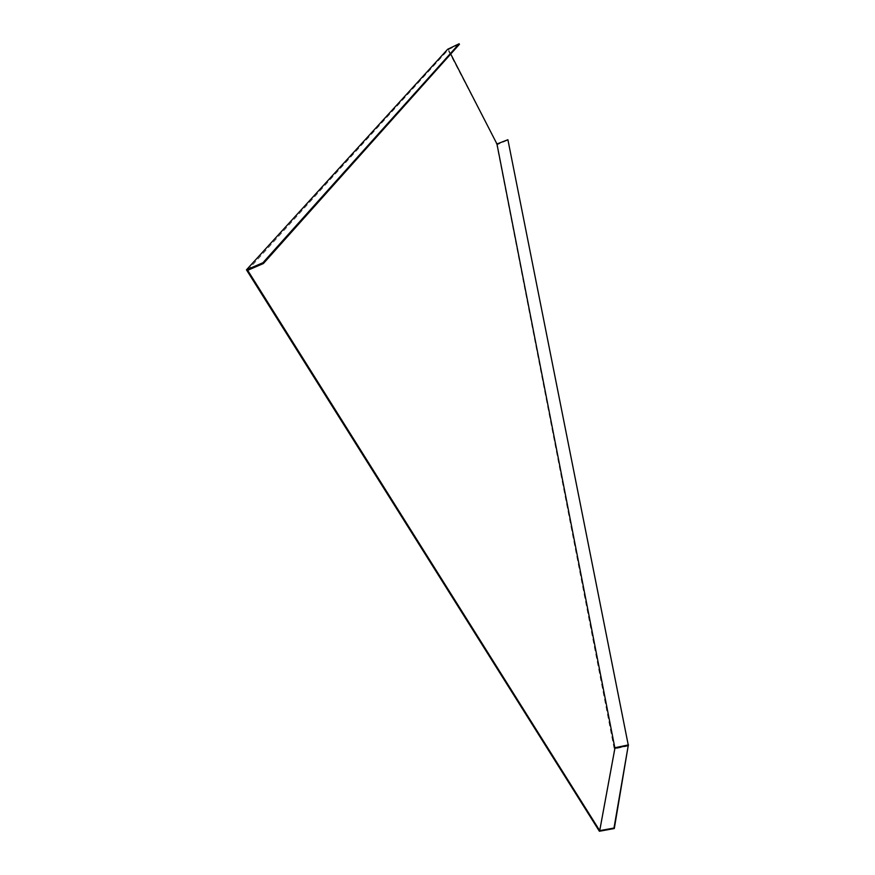 <?xml version="1.0" encoding="UTF-8"?>
<svg xmlns="http://www.w3.org/2000/svg" width="875" height="875" viewBox="0 0 875 875"><rect width="100%" height="100%" fill="white"/><g stroke="black" fill="none" stroke-linecap="round" stroke-linejoin="round"><path stroke-width="0.66" stroke-dasharray="4.38 3.28" d="M628.545 745.916L614.589 748.847L599.386 831.25M496.584 143.248L447.65 49.273M496.092 143.467L497.82 144.473L508.156 139.945M614.633 747.764L614.02 747.895L496.738 144.408M614.02 747.895L614.589 748.847M247.669 270.309L448.427 49.569L450.723 54.031M448.427 49.569L459.43 44.297"/><path stroke-width="1.31" d="M246.455 269.839L447.65 49.273L459.145 43.75L262.916 262.752L246.455 269.839L599.386 831.25L614.294 828.527L628.261 745.445L614.917 748.245L599.725 830.638L613.988 828.034L628.261 745.445M459.145 43.75L459.43 44.297L263.397 263.528L247.669 270.309L599.725 830.638M450.723 54.031L496.956 143.97L614.917 748.245M614.895 747.742L628.239 744.942L507.894 139.727L628.239 744.942M496.956 143.97L507.894 139.727M263.397 263.528L262.916 262.752M628.502 744.92L614.677 747.83"/></g></svg>
